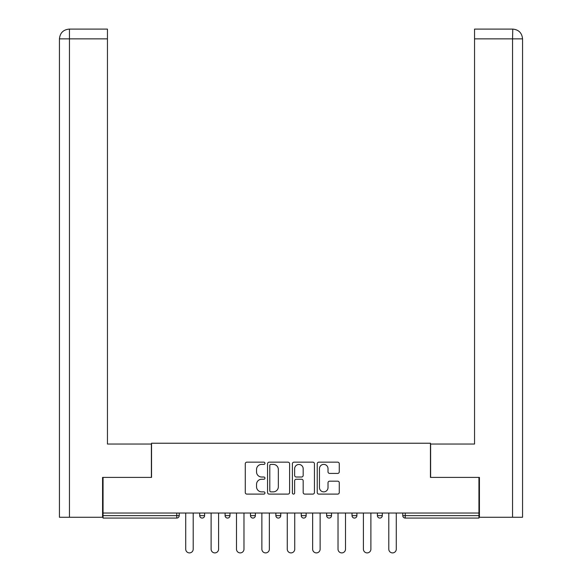 <?xml version="1.0" encoding="UTF-8"?>
<svg xmlns="http://www.w3.org/2000/svg" width="582" height="582" viewBox="0 0 582 582"><rect width="100%" height="100%" fill="white"/><g stroke="black" fill="none" stroke-linecap="round" stroke-linejoin="round"><path stroke-width="0.87" d="M264.963 463.272A1.12 1.12 0 0 0 263.85 462.159L246.877 462.159A1.601 1.601 0 0 0 245.277 463.752L245.277 492.503A1.601 1.601 0 0 0 246.877 494.103L263.85 494.103A1.12 1.12 0 0 0 264.963 492.983A1.12 1.12 0 0 0 263.85 491.863L261.653 491.863A5.114 5.114 0 0 1 256.538 486.756L256.538 484.362A5.114 5.114 0 0 1 261.653 479.248L263.85 479.248A1.12 1.12 0 0 0 264.963 478.128A1.12 1.12 0 0 0 263.85 477.014L261.653 477.014A5.114 5.114 0 0 1 256.538 471.9L256.538 469.507A5.114 5.114 0 0 1 261.653 464.392L263.85 464.392A1.12 1.12 0 0 0 264.963 463.272M337.676 473.421A1.601 1.601 0 0 0 339.277 471.82L339.277 463.752A1.601 1.601 0 0 0 337.676 462.159L318.834 462.159A1.601 1.601 0 0 0 317.234 463.752L317.234 492.503A1.601 1.601 0 0 0 318.834 494.103L337.676 494.103A1.601 1.601 0 0 0 339.277 492.503L339.277 482.762A1.601 1.601 0 0 0 337.676 481.161L329.616 481.161A1.601 1.601 0 0 0 328.015 482.762L328.015 487.592A4.27 4.27 0 0 1 323.745 491.863A4.27 4.27 0 0 1 319.467 487.592L319.467 468.663A4.27 4.27 0 0 1 323.745 464.392A4.27 4.27 0 0 1 328.015 468.663L328.015 471.82A1.601 1.601 0 0 0 329.616 473.421L337.676 473.421M107.452 29.1L69.222 29.1L107.452 29.1L107.452 38.863L69.454 38.863L69.454 517.267L102.57 517.267L102.57 477.4L151.546 477.4L151.546 443.229L430.454 443.229L430.454 477.4L478.942 477.4L478.942 513.033L103.058 513.033L103.058 515.637L176.768 515.637L176.768 513.033M103.058 477.4L103.058 513.033M289.603 463.752A1.601 1.601 0 0 0 288.003 462.159L269.16 462.159A1.601 1.601 0 0 0 267.56 463.752L267.56 492.503A1.601 1.601 0 0 0 269.16 494.103L288.003 494.103A1.601 1.601 0 0 0 289.603 492.503L289.603 463.752M293.997 462.159L312.84 462.159A1.601 1.601 0 0 1 314.44 463.752L314.44 492.503A1.601 1.601 0 0 1 312.84 494.103L304.779 494.103A1.601 1.601 0 0 1 303.178 492.503L303.178 480.848A1.601 1.601 0 0 0 301.585 479.248L296.231 479.248A1.601 1.601 0 0 0 294.63 480.848L294.63 492.983A1.12 1.12 0 0 1 293.517 494.103A1.12 1.12 0 0 1 292.397 492.983L292.397 463.752A1.601 1.601 0 0 1 293.997 462.159M176.768 518.075A2.444 2.444 0 0 0 179.212 515.637L176.768 515.637L176.768 518.075A2.444 2.444 0 0 0 179.212 515.637L179.212 513.033L179.212 515.637A2.444 2.444 0 0 1 176.768 518.075L103.058 518.075L103.058 515.637M478.942 513.033L478.942 518.075L405.232 518.075A2.444 2.444 0 0 1 402.788 515.637L402.788 513.033L402.788 515.637A2.444 2.444 0 0 0 405.232 518.075A2.444 2.444 0 0 1 402.788 515.637L478.942 515.637M199.713 513.033L199.713 515.637L199.713 513.033M202.158 518.075A2.444 2.444 0 0 1 199.713 515.637A2.444 2.444 0 0 0 202.158 518.075A2.444 2.444 0 0 0 204.595 515.637L204.595 513.033L204.595 515.637A2.444 2.444 0 0 1 202.158 518.075A2.444 2.444 0 0 1 199.713 515.637L204.595 515.637A2.444 2.444 0 0 1 202.158 518.075M225.096 513.033L225.096 515.637L225.096 513.033M229.977 513.033L229.977 515.637L229.977 513.033M250.486 513.033L250.486 515.637L250.486 513.033M255.367 513.033L255.367 515.637L255.367 513.033M275.868 513.033L275.868 515.637L275.868 513.033M280.75 513.033L280.75 515.637A2.444 2.444 0 0 1 278.305 518.075A2.444 2.444 0 0 1 275.868 515.637A2.444 2.444 0 0 0 278.305 518.075A2.444 2.444 0 0 0 280.75 515.637A2.444 2.444 0 0 1 278.305 518.075A2.444 2.444 0 0 1 275.868 515.637L280.75 515.637M301.25 513.033L301.25 515.637L301.25 513.033M306.132 513.033L306.132 515.637L306.132 513.033M331.514 513.033L331.514 515.637L326.633 515.637A2.444 2.444 0 0 0 329.077 518.075A2.444 2.444 0 0 1 326.633 515.637L326.633 513.033M352.023 513.033L352.023 515.637L352.023 513.033M356.904 513.033L356.904 515.637A2.444 2.444 0 0 1 354.46 518.075A2.444 2.444 0 0 1 352.023 515.637L356.904 515.637A2.444 2.444 0 0 1 354.46 518.075M382.287 513.033L382.287 515.637L377.405 515.637A2.444 2.444 0 0 0 379.842 518.075A2.444 2.444 0 0 1 377.405 515.637L377.405 513.033M227.54 518.075A2.444 2.444 0 0 1 225.096 515.637A2.444 2.444 0 0 0 227.54 518.075A2.444 2.444 0 0 0 229.977 515.637A2.444 2.444 0 0 1 227.54 518.075A2.444 2.444 0 0 1 225.096 515.637L229.977 515.637A2.444 2.444 0 0 1 227.54 518.075M252.923 518.075A2.444 2.444 0 0 1 250.486 515.637A2.444 2.444 0 0 0 252.923 518.075A2.444 2.444 0 0 0 255.367 515.637A2.444 2.444 0 0 1 252.923 518.075A2.444 2.444 0 0 1 250.486 515.637L255.367 515.637A2.444 2.444 0 0 1 252.923 518.075M303.695 518.075A2.444 2.444 0 0 1 301.25 515.637A2.444 2.444 0 0 0 303.695 518.075A2.444 2.444 0 0 0 306.132 515.637A2.444 2.444 0 0 1 303.695 518.075A2.444 2.444 0 0 1 301.25 515.637L306.132 515.637A2.444 2.444 0 0 1 303.695 518.075M329.077 518.075A2.444 2.444 0 0 0 331.514 515.637A2.444 2.444 0 0 1 329.077 518.075A2.444 2.444 0 0 1 326.633 515.637M379.842 518.075A2.444 2.444 0 0 0 382.287 515.637A2.444 2.444 0 0 1 379.842 518.075A2.444 2.444 0 0 1 377.405 515.637M270.914 464.392A1.12 1.12 0 0 0 269.793 465.513L269.793 490.75A1.12 1.12 0 0 0 270.914 491.863L273.234 491.863A5.114 5.114 0 0 0 278.342 486.756L278.342 469.507A5.114 5.114 0 0 0 273.234 464.392L270.914 464.392M303.178 468.743A4.27 4.27 0 0 0 298.908 464.472A4.27 4.27 0 0 0 294.63 468.743L294.63 475.414A1.601 1.601 0 0 0 296.231 477.014L301.585 477.014A1.601 1.601 0 0 0 303.178 475.414L303.178 468.743M185.716 513.033L185.716 549.161A3.739 3.739 0 0 0 189.463 552.9A3.739 3.739 0 0 0 193.202 549.161L193.202 513.033M211.106 513.033L211.106 549.161A3.739 3.739 0 0 0 214.845 552.9A3.739 3.739 0 0 0 218.592 549.161L218.592 513.033M236.488 513.033L236.488 549.161A3.739 3.739 0 0 0 240.228 552.9A3.739 3.739 0 0 0 243.974 549.161L243.974 513.033M261.871 513.033L261.871 549.161A3.739 3.739 0 0 0 265.618 552.9A3.739 3.739 0 0 0 269.357 549.161L269.357 513.033M287.261 513.033L287.261 549.161A3.739 3.739 0 0 0 291 552.9A3.739 3.739 0 0 0 294.739 549.161L294.739 513.033M312.643 513.033L312.643 549.161A3.739 3.739 0 0 0 316.382 552.9A3.739 3.739 0 0 0 320.129 549.161L320.129 513.033M151.385 477.4L151.385 444.037L107.452 444.037L107.452 38.863M69.454 517.267L59.444 517.267L59.444 419.629L59.444 517.267M69.454 29.1L71.651 29.1L69.454 29.1L69.454 38.863L59.444 38.863L59.444 419.629L59.444 38.863C60.033 32.934 63.285 29.682 69.2 29.1M59.444 38.863L59.444 419.629L59.444 38.863C60.019 32.941 63.271 29.682 69.214 29.1M430.615 477.4L430.615 444.037L474.548 444.037L474.548 29.1L512.778 29.1L512.546 38.863L474.548 38.863M522.556 517.267L522.556 419.629L522.556 517.267L479.43 517.267L479.43 477.4L478.942 477.4M512.546 517.267L512.546 38.863L522.556 38.863L522.556 419.629L522.556 38.863C521.967 32.934 518.715 29.682 512.8 29.1M338.026 513.033L338.026 549.161A3.739 3.739 0 0 0 341.772 552.9A3.739 3.739 0 0 0 345.512 549.161L345.512 513.033M363.408 513.033L363.408 549.161A3.739 3.739 0 0 0 367.155 552.9A3.739 3.739 0 0 0 370.894 549.161L370.894 513.033M388.798 513.033L388.798 549.161A3.739 3.739 0 0 0 392.537 552.9A3.739 3.739 0 0 0 396.284 549.161L396.284 513.033M405.232 513.033L405.232 518.075"/></g></svg>
